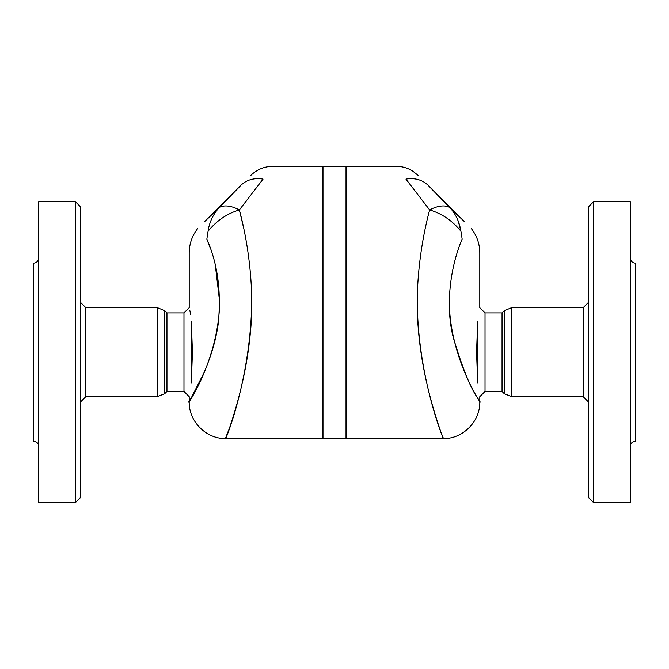 <?xml version="1.0" encoding="UTF-8"?>
<svg xmlns="http://www.w3.org/2000/svg" width="669" height="669" viewBox="0 0 669 669"><rect width="100%" height="100%" fill="white"/><g stroke="black" fill="none" stroke-linecap="round" stroke-linejoin="round"><path stroke-width="1" d="M197.781 228.422C192.154 235.613 189.302 243.775 189.21 252.907L189.21 307.665L183.975 312.908L183.975 391.44L166.957 391.44L164.791 393.606L157.382 396.675L85.808 396.675L80.573 401.91M164.791 393.606L164.791 310.734L157.382 307.665L85.808 307.665L85.808 396.675M166.957 391.44L166.957 312.908L164.791 310.734M38.685 446.415C38.376 443.238 36.628 441.49 33.45 441.18L33.45 263.168C36.628 262.858 38.376 261.111 38.685 257.933M38.685 423.034L38.643 415.123M38.585 416.001L38.534 416.988M38.518 417.882L38.534 418.853M38.585 420.099L38.651 421.537M38.685 290.07L38.643 282.962M38.585 284.241L38.534 285.496M38.518 286.457L38.534 287.352M38.585 288.339L38.651 289.292M183.975 391.44L189.21 396.675L189.21 401.91L203.886 372.917M191.827 383.253C188.441 401.04 188.441 401.04 191.827 383.253L191.827 321.087C188.441 303.316 188.441 303.316 191.827 321.087M190.665 314.555L189.82 310.449M75.338 502.695L75.338 201.645L38.685 201.645L38.685 502.695L75.338 502.695L80.573 497.46L80.573 206.88L75.338 201.645M33.45 397.327L33.45 307.012M209.815 247.045L206.846 239.076C183.515 257.44 183.515 257.44 206.846 239.076C217.826 264.021 221.564 292.621 218.069 324.866C213.386 356.652 199.513 382.977 193.14 394.869C174.969 421.821 218.069 370.333 219.725 302.329L215.451 266.321M191.827 335.202L192.429 352.17L191.827 369.137M511.618 396.675L511.618 307.665L583.192 307.665L583.192 396.675L511.618 396.675L504.209 393.606L502.043 391.44L502.043 312.908L504.209 310.734L504.209 393.606M630.315 446.415C630.624 443.238 632.372 441.49 635.55 441.18L635.55 263.168C632.372 262.858 630.624 261.111 630.315 257.933M630.315 414.236L630.315 423.084M630.315 281.256L630.407 288.556M630.449 287.829L630.466 287.26M630.315 423.067L630.407 420.383M630.449 419.413L630.466 418.744M477.173 383.253C480.559 401.04 480.559 401.04 477.173 383.253L477.173 321.087C480.559 303.316 480.559 303.316 477.173 321.087M502.043 312.908L485.025 312.908L485.025 391.44L479.79 396.675L479.79 401.918C480.292 421.495 462.731 439.073 443.137 438.563L346.283 438.563L346.283 166.305L396.098 166.305M583.192 396.675L588.427 401.91M593.662 502.695L593.662 201.645L588.427 206.88L588.427 497.46L593.662 502.695L630.315 502.695L630.315 201.645L593.662 201.645M458.399 221.648L460.924 231.231L462.154 239.076C485.485 257.448 485.485 257.448 462.154 239.076C450.864 265.1 444.734 305.44 453.431 338.046C462.438 367.958 470.458 387.895 477.49 397.854C491.071 417.531 450.329 366.821 449.275 302.539M477.173 369.137L476.571 352.17L477.173 335.202M502.043 391.44L485.025 391.44M346.015 302.43L346.015 166.305L322.985 166.305L322.985 438.563L346.015 438.563L346.015 302.43M428.168 185.372C415.156 172.351 415.156 172.351 428.168 185.372L464.345 221.548C473.217 230.412 473.217 230.412 464.345 221.548C473.217 230.412 473.217 230.412 464.345 221.548L450.873 208.787L428.168 185.372M451.909 209.89L452.461 210.534M454.301 213.01L454.887 213.938M427.667 184.887A31.418 26.2 -45 0 0 405.958 179.125C392.946 162.207 392.946 162.207 405.958 179.125L429.649 209.932C441.941 213.603 452.369 220.703 460.924 231.231C459.469 222.334 456.124 214.858 450.873 208.787M417.272 302.58C418.158 390.545 452.704 459.938 441.197 433.002C436.431 418.811 421.83 377.14 418.15 326.873C414.646 284.827 421.537 239.736 429.649 209.932A31.418 17.21 -45 0 1 449.401 207.281M250.691 175.504C256.879 169.5 264.288 166.43 272.91 166.305L322.717 166.305L322.717 438.563L225.863 438.563C206.278 439.056 188.717 421.487 189.21 401.91M217.425 209.522L218.127 208.787C212.558 215.485 209.213 222.969 208.076 231.231L206.846 239.076L208.109 231.098M219.599 207.281L204.655 221.548C195.783 230.412 195.783 230.412 204.655 221.548C195.783 230.412 195.783 230.412 204.655 221.548L240.832 185.372C253.835 172.359 253.835 172.359 240.832 185.372L219.599 207.281A31.418 17.21 45 0 1 239.351 209.932L243.324 226.632M208.126 231.031L208.235 230.546M208.076 231.231C216.639 220.695 227.067 213.595 239.351 209.932L263.042 179.125C276.054 162.216 276.054 162.216 263.042 179.125A31.418 26.2 45 0 0 241.333 184.887M442.937 437.986L438.897 426.22M251.728 302.288C250.323 395.346 213.787 465.808 229.199 428.929C234.593 412.648 246.359 376.622 250.323 333.129C254.889 289.159 247.973 241.509 239.351 209.932M157.382 307.665L157.382 396.675M85.808 307.665L80.573 302.43M183.975 312.908L166.957 312.908M511.618 307.665L504.209 310.734M485.025 312.908L479.79 307.665L479.79 252.899C479.698 243.775 476.838 235.613 471.219 228.422M583.192 307.665L588.427 302.43M396.098 166.313C402.044 166.338 407.546 167.911 412.614 171.005L418.309 175.512"/></g></svg>

